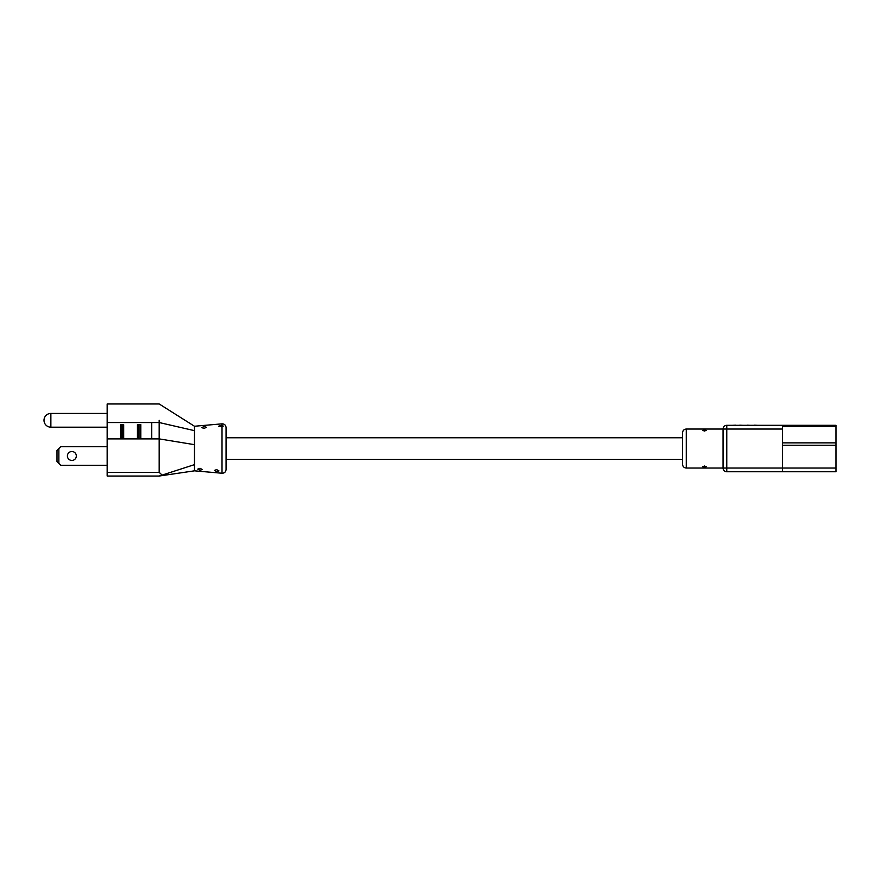 <?xml version="1.0" encoding="UTF-8"?>
<svg xmlns="http://www.w3.org/2000/svg" width="880" height="880" viewBox="0 0 880 880"><rect width="100%" height="100%" fill="white"/><g stroke="black" fill="none" stroke-linecap="round" stroke-linejoin="round"><path stroke-width="1.32" d="M50.875 413.435A6.875 6.875 0 0 0 44 420.31A6.875 6.875 0 0 0 50.875 427.185L50.875 413.435L107.162 413.435M71.863 460.438A4.455 4.455 0 0 0 76.329 455.972A4.455 4.455 0 0 0 71.863 451.517A4.455 4.455 0 0 0 67.408 455.972A4.455 4.455 0 0 0 71.863 460.438M159.181 420.31C159.17 399.223 159.17 399.223 159.181 420.31L159.181 438.889L194.48 444.664L194.48 470.833L222.013 473.242L222.013 426.899L223.245 426.107L222.013 425.227L222.013 423.841C224.444 423.896 225.786 425.128 226.061 427.537L226.061 469.546L226.061 459.316L682.55 459.316L682.55 437.767L226.061 437.767L226.061 459.316M222.013 426.899L218.57 426.228L222.013 425.227M204.05 426.58L206.415 427.273L204.05 428.472L201.718 427.57L204.05 426.58M216.656 469.623L218.955 470.888L216.656 471.515L214.324 470.448L216.656 469.623M200.057 468.281L202.356 469.557L200.057 470.184L197.736 469.117L200.057 468.281M107.162 422.532L107.162 403.964L159.181 403.964L194.48 426.25L194.48 430.661L159.181 422.532L151.745 422.532L151.745 438.889L107.162 438.889L107.162 422.532L151.745 422.532M123.695 438.735L123.695 424.633L120.351 424.633L121.286 425.766L121.286 437.591L120.351 438.735L123.695 438.735L122.771 437.591L122.771 425.766L123.695 424.633L122.771 425.766M140.789 438.735L140.789 424.633L137.445 424.633L138.369 425.766L138.369 437.591L137.445 438.735L140.789 438.735L139.854 437.591L139.854 425.766L140.789 424.633L139.854 425.766M151.745 438.889L159.181 438.889L159.181 472.329L162.096 475.101L159.181 476.036L107.162 476.036L107.162 438.889M58.861 448.547L58.861 463.408L57.002 461.549L57.002 450.406L60.72 446.688L107.162 446.688M58.861 463.408L60.72 465.267L107.162 465.267M162.096 475.101L194.48 464.629M194.48 430.661L194.48 444.664M226.061 437.767L226.061 427.537M137.445 438.735L137.445 424.633L137.445 438.735L138.369 437.591M120.351 424.633L120.351 438.735L121.286 437.591M704.473 467.28L702.735 466.719L704.473 466.026L706.211 466.719L704.473 467.28M704.473 431.057L702.735 430.353L706.211 430.353L704.473 431.057M757.746 471.757L754.578 471.757M750.31 471.757L747.153 471.757M742.885 471.757L739.717 471.757M735.449 471.757L732.292 471.757M682.55 464.332L682.55 432.751C682.77 430.496 684.013 429.253 686.268 429.033L686.268 468.05C684.013 467.83 682.77 466.587 682.55 464.332M782.496 471.757L726.77 471.757A3.718 3.718 0 0 1 723.052 468.05L723.052 429.033L726.77 429.033L726.77 468.05L782.496 468.05L782.496 429.033L726.77 429.033L726.77 425.315L836 425.315L836 471.757L782.496 471.757L782.496 468.05L836 468.05M757.746 425.315L754.578 425.172L757.746 425.315M750.31 425.315L747.153 425.172L750.31 425.315M742.885 425.315L739.717 425.172L742.885 425.315M735.449 425.315L732.292 425.315L735.449 425.172M782.496 425.315L782.496 429.033M726.77 425.315A3.718 3.718 0 0 0 723.052 429.033A3.718 3.718 0 0 1 726.77 425.315M107.162 472.329L159.181 472.329M836 445.258L782.496 445.258M836 426.624L782.496 426.624M782.496 442.86L836 442.86M726.77 468.05L726.77 471.757A3.718 3.718 0 0 1 723.052 468.05L726.77 468.05M50.875 427.185L107.162 427.185M222.013 473.242C224.444 473.187 225.786 471.955 226.061 469.546M194.48 470.833L159.181 476.036M194.48 426.25L222.013 423.841M686.268 468.05L723.052 468.05M686.268 429.033L723.052 429.033"/></g></svg>
